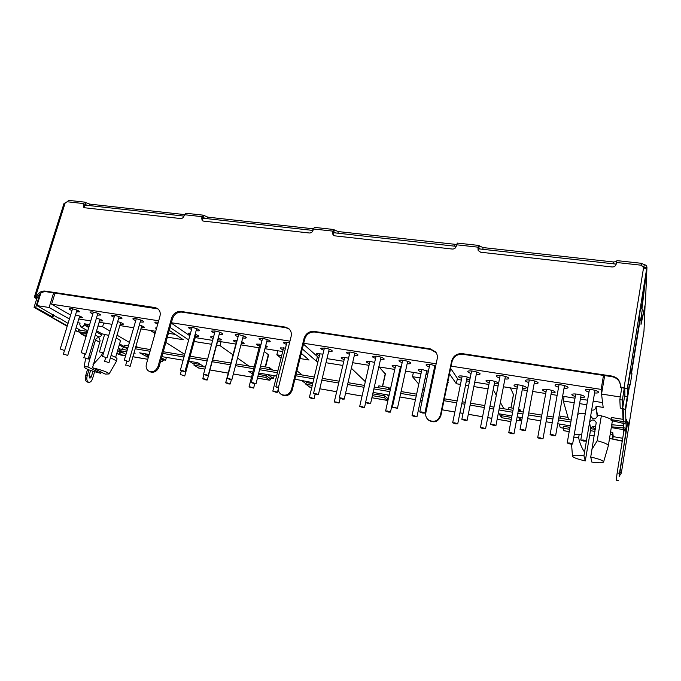 <?xml version="1.0" encoding="UTF-8"?>
<svg xmlns="http://www.w3.org/2000/svg" width="681" height="681" viewBox="0 0 681 681"><rect width="100%" height="100%" fill="white"/><g stroke="black" fill="none" stroke-linecap="round" stroke-linejoin="round"><path stroke-width="1.02" d="M470.094 378.338C468.826 377.444 466.621 376.729 463.463 376.176C460.765 375.784 459.122 375.827 458.534 376.312C458.245 376.882 459.3 377.555 461.701 378.33M494.338 383.743C496.9 383.956 498.16 383.743 498.109 383.097C497.394 382.118 495.096 381.266 491.205 380.56C488.371 380.151 486.643 380.202 486.021 380.705C485.732 381.283 486.813 381.956 489.256 382.739M522.531 388.213C525.136 388.417 526.413 388.187 526.353 387.532C525.655 386.57 523.374 385.735 519.509 385.029C516.538 384.603 514.725 384.654 514.07 385.191C513.772 385.769 514.87 386.45 517.356 387.225M551.304 392.784C553.959 392.963 555.253 392.724 555.185 392.069C554.504 391.115 552.24 390.29 548.392 389.6C545.277 389.149 543.37 389.209 542.68 389.762C542.382 390.358 543.506 391.039 546.043 391.805M580.68 397.44C583.379 397.61 584.69 397.363 584.621 396.691C583.949 395.755 581.702 394.946 577.888 394.256C574.611 393.788 572.602 393.848 571.878 394.427C571.58 395.031 572.721 395.712 575.309 396.478M476.266 374.499C478.888 374.712 480.165 374.482 480.114 373.809C479.364 372.762 476.981 371.877 472.972 371.145C470.154 370.745 468.434 370.805 467.813 371.324C467.498 371.928 468.588 372.635 471.082 373.452M504.91 378.976C507.575 379.181 508.877 378.934 508.818 378.244C508.077 377.214 505.719 376.346 501.735 375.623C498.781 375.205 496.968 375.274 496.313 375.818C495.998 376.431 497.104 377.138 499.641 377.946M534.168 383.548C536.875 383.735 538.194 383.48 538.126 382.782C537.411 381.769 535.07 380.909 531.103 380.194C527.996 379.76 526.098 379.828 525.4 380.398C525.085 381.019 526.217 381.735 528.805 382.543M564.038 388.213C566.805 388.391 568.141 388.119 568.065 387.412C567.358 386.416 565.043 385.565 561.101 384.867C557.833 384.407 555.832 384.476 555.1 385.08C554.777 385.71 555.934 386.433 558.573 387.234M594.556 392.98C597.373 393.141 598.735 392.86 598.65 392.137C597.961 391.166 595.662 390.332 591.746 389.634C588.316 389.157 586.205 389.234 585.422 389.855C585.098 390.502 586.29 391.226 588.98 392.018M322.956 354.111L316.503 353.643C316.231 354.146 317.201 354.792 319.432 355.593M348.544 358.24L345.207 357.482L341.232 357.585C340.951 358.104 341.939 358.759 344.194 359.551M374.635 362.462L370.6 361.5L366.429 361.611C366.148 362.13 367.153 362.794 369.434 363.586M401.245 366.804L396.487 365.586L392.111 365.706C391.83 366.242 392.843 366.906 395.159 367.697M428.383 371.273L422.884 369.757C420.364 369.391 418.841 369.434 418.296 369.885C418.006 370.438 419.036 371.102 421.386 371.894M328.693 351.405C331.111 351.702 332.319 351.541 332.294 350.936C331.443 349.813 328.949 348.868 324.803 348.076L320.87 348.204C320.581 348.74 321.577 349.421 323.875 350.255M354.333 355.422C356.784 355.703 358.002 355.533 357.976 354.912C357.142 353.805 354.665 352.86 350.545 352.086L346.416 352.222C346.118 352.767 347.14 353.456 349.464 354.29M380.483 359.517C382.969 359.781 384.203 359.602 384.169 358.964C383.352 357.865 380.9 356.938 376.806 356.172L372.473 356.325C372.166 356.878 373.197 357.576 375.554 358.402M407.161 363.688C409.681 363.943 410.924 363.748 410.89 363.101C410.098 362.02 407.664 361.1 403.586 360.343C401.1 359.985 399.577 360.036 399.032 360.504C398.734 361.075 399.773 361.773 402.173 362.59M435.721 365.816L430.92 364.599C428.306 364.224 426.706 364.284 426.136 364.769C425.821 365.348 426.885 366.055 429.319 366.872M190.561 333.06L188.348 333.213L190.118 334.677M195.583 336.269L195.89 336.32C197.924 336.627 198.937 336.533 198.929 336.056L195.192 334.099M213.63 336.686L210.71 336.78C210.455 337.189 211.263 337.776 213.144 338.517M217.988 339.836L218.192 339.87C220.312 340.185 221.368 340.083 221.359 339.589L218.269 337.844M237.133 340.406L233.472 340.406C233.217 340.866 234.153 341.504 236.298 342.305M261.078 344.211L256.652 344.101C256.388 344.577 257.341 345.207 259.504 346.008M285.475 348.102L280.266 347.863C279.993 348.349 280.955 348.995 283.143 349.787M196.145 330.634L196.469 330.685C198.563 330.992 199.61 330.881 199.593 330.37C198.614 329.204 196 328.208 191.744 327.365L188.705 327.442C188.441 327.91 189.386 328.565 191.565 329.4M219.231 334.252L219.435 334.286C221.623 334.601 222.713 334.49 222.704 333.954C221.751 332.796 219.154 331.8 214.924 330.975L211.74 331.06C211.468 331.536 212.421 332.2 214.617 333.035M242.751 337.938L242.828 337.955C245.117 338.278 246.258 338.168 246.25 337.606C245.322 336.457 242.751 335.469 238.537 334.643L235.2 334.746C234.919 335.231 235.89 335.895 238.095 336.737M266.722 341.692C269.08 342.024 270.255 341.905 270.246 341.326C269.344 340.185 266.79 339.206 262.594 338.397L259.103 338.5C258.814 339.002 259.793 339.674 262.023 340.509M289.57 342.722L283.458 342.322C283.168 342.841 284.156 343.513 286.412 344.348M79.166 317.738L82.418 317.695C81.66 316.75 79.354 315.822 75.506 314.886M99.511 320.981L102.78 320.904C102.15 320.044 100.022 319.142 96.404 318.214M120.214 324.275L123.491 324.165C122.972 323.381 121.031 322.53 117.677 321.619M134.642 324.411L134.421 325.186M141.273 327.629L144.568 327.493C144.142 326.769 142.397 325.969 139.324 325.092M156.698 327.782L155.54 327.995L156.358 328.966M76.434 311.847L79.779 311.779C78.664 310.587 75.94 309.549 71.599 308.655L69.215 308.697C68.968 309.106 69.896 309.727 71.99 310.562M97.332 315.133L100.694 315.031C99.605 313.839 96.898 312.809 92.565 311.924L90.079 311.975C89.832 312.392 90.76 313.013 92.863 313.847M118.596 318.47L121.976 318.333C120.912 317.15 118.23 316.12 113.914 315.243L111.318 315.303C111.063 315.729 111.999 316.359 114.11 317.193M140.252 321.866L140.856 321.968C142.738 322.241 143.665 322.156 143.648 321.696C142.61 320.513 139.946 319.491 135.647 318.631L132.931 318.691C132.676 319.134 133.612 319.764 135.74 320.606M158.29 322.164L154.945 322.147C154.681 322.59 155.617 323.237 157.745 324.062M84.384 205.032L183.981 216.098C183.351 217.733 182.21 218.55 180.576 218.541L84.776 207.782L83.848 207.433L83.176 204.887L84.189 205.679L85.883 202.666L89.781 204.121L184.415 214.575M202.64 218.167L312.996 230.433C312.375 232.161 311.166 233.021 309.361 232.996L203.517 221.112L202.248 220.567L201.619 218.048L203.304 215.17L185.7 213.23L183.981 216.081M333.315 232.689L456.227 246.343C455.64 248.173 454.346 249.084 452.346 249.05L334.78 235.847L333.018 234.919L332.532 232.587L333.137 233.413L334.456 230.025L338.295 231.574L456.636 244.479M478.479 248.82L616.186 264.117C615.633 266.067 614.236 267.02 612.006 266.969L480.65 252.225L478.173 250.489L477.994 248.752L478.326 249.586L479.373 245.969L483.127 247.578L613.428 261.972L616.62 261.632M59.111 317.933L68.066 323.381M76.102 327.85L80.435 330.259M117.532 350.894L120.426 352.503L123.482 353.022M559.067 423.965L560.301 427.608L563.085 428.085M613.13 436.632L622.715 438.266M516.538 420.134L520.395 420.798L521.008 417.513M387.055 398.027L388.417 398.257M269.327 377.921L273.464 378.627L274.205 375.665M161.533 359.517L165.611 360.215L166.394 357.389M622.647 409.162L623.03 419.368M623.175 423.361L623.268 425.838M623.413 429.634L623.541 433.159M40.886 293.051L36.936 305.59L49.075 307.489L53.646 292.847M604.651 375.58L601.544 394.052L620.272 396.989M36.936 305.59L58.992 318.333M98.021 325.978L102.61 326.718L110.024 331.06M117.021 335.163L129.433 342.441M135.928 346.246L138.098 347.514M89.075 326.454L84.41 323.781L89.628 324.624M108.756 335.384L101.954 333.818L96.6 330.753M115.625 357.44L120.384 341.104C120.511 340.398 119.107 339.385 116.179 338.065M120.086 348.987L120.205 349.055C121.652 349.506 122.716 348.919 123.414 347.301L123.712 346.263L119.567 343.896M77.668 322.692L80.077 323.083L79.745 324.182L80.639 326.795C82.163 327.255 83.312 326.625 84.078 324.888L84.41 323.781M49.075 307.489L69.411 318.989M161.559 357.814L165.611 360.215M611.087 419.419C609.146 418.194 605.903 417.002 601.357 415.844L597.399 415.189L596.045 406.268L603.17 407.417L601.544 394.052M601.357 415.844L597.194 440.76C604.456 442.659 608.176 444.31 608.346 445.732L612.381 420.807M585.319 413.418C581.106 413.273 578.578 413.631 577.735 414.482M568.652 419.615L563.298 400.99L574.219 402.752M579.608 403.62L586.801 404.778M620.842 408.591L621.872 408.762M510.98 407.893L513.517 394.512L510.384 387.889M520.905 411.622L519.875 409.375L519.501 411.384M449.503 373.869L456.33 383.743L460.467 384.407M465.523 385.225L468.613 385.727M473.848 386.57L488.047 388.86M493.18 389.685L496.304 395.167M447.749 382.364L448.217 382.433L447.843 381.913M418.764 384.144L412.482 376.678L420.1 377.904M425.063 378.704L426.749 378.976M431.882 379.802L432.75 379.938M428.919 396.214L428.519 395.746M424.263 390.69L422.867 389.021M427.498 404.889L426.766 404.063M518.488 417.087L520.395 420.798M500.39 402.48L503.897 408.77M382.603 386.485L385.378 374.056L379.079 366.931M302.321 348.91L316.342 361.177L318.018 361.449M325.995 362.726L342.815 365.442M299.963 358.529L309.046 360.002L301.24 353.303M281.049 358.163L276.826 354.801L281.696 355.584M302.228 375.001L296.959 370.805M305.999 383.812L301.462 380.287M387.319 394.844L388.834 396.351M351.362 368.251L365.322 381.641M265.573 366.982L268.493 355.431L268.305 354.648L264.228 351.481M272.562 370.03L269.463 367.629L269.012 369.434M194.162 341.479L211.595 344.288M216.592 345.088L220.023 345.642L233.013 354.835M170.054 327.45L188.671 339.93M167.339 337.155L183.351 339.734L169.237 330.379M154.57 335.282L154.17 335.026L154.621 335.103M184.721 354.341L165.866 342.424M194.196 364.275L189.403 361.296M267.863 374.593L273.464 378.627M237.516 358.027L248.88 366.072M163.38 351.302L164.172 351.881M456.33 383.743L457.411 378.415M316.342 361.177L317.448 356.589M103.716 322.99L102.61 326.718M154.681 333.205L150.305 330.421M155.251 331.213L154.17 335.026M101.954 333.818L101.631 334.89C100.899 336.567 99.784 337.189 98.302 336.729L95.314 335.052M104.67 334.26L99.435 351.941L103.623 352.792M597.399 415.189L597.177 416.508C595.228 419.649 593.185 419.675 591.048 416.585L591.006 416.338M596.045 406.268L597.177 416.508M608.346 445.732L603.596 461.99C602.813 463.029 598.905 463.071 591.866 462.11L590.725 457.036C598.999 458.926 603.289 460.577 603.596 461.99M592.981 427.166L595.271 429.592M493.248 389.694L494.108 385.284M564.098 396.461L563.298 400.99M591.661 410.039C593.823 410.422 595.203 409.621 595.807 407.638M568.022 417.402L560.403 416.134L560.046 418.168M508.52 409.545L508.894 407.544L513.38 408.285M518.599 409.162L519.875 409.375M413.401 372.405L412.482 376.678M378.415 387.761L378.84 385.863L388.825 387.523L390.417 389.166M277.839 350.775L276.826 354.801M220.023 345.642L221.061 341.709M388.825 387.523L388.4 389.43M260.5 366.131L269.463 367.629M450.643 368.353L458.177 379.555L461.352 380.058M451.103 366.131L601.144 389.396L603.494 375.401M601.144 389.396L601.638 393.507M303.488 344.135L318.138 357.202L319.006 357.346M303.7 343.267L436.146 363.807M171.271 323.1L189.82 335.75M171.374 322.743L289.961 341.138M55.067 293.06L51.603 304.169L70.611 315.065M51.603 304.169L158.682 320.777M111.122 355.32C115.166 356.955 117.141 358.163 117.038 358.972L116.264 361.594L109.088 373.954L105.172 374.082L92.531 367.774C102.542 370.217 108.066 372.277 109.088 373.954M88.973 356.333L89.322 360.675L95.493 339.947C96.293 338.116 97.511 337.444 99.128 337.938L100.107 340.721L92.531 367.774M102.499 352.469L101.733 355.073L92.999 364.675M101.077 372.039L100.635 373.265C91.007 370.932 85.491 368.898 84.103 367.153C84.231 366.719 85.508 366.65 87.909 366.948L89.322 360.675M595.73 426.817C593.27 425.863 591.61 426.561 590.759 428.919L589.533 422.603M585.285 460.918C577.403 459.13 573.13 457.521 572.466 456.1C572.866 454.959 576.696 454.874 583.957 455.827L585.285 460.918L590.759 428.919M597.194 440.76L591.951 449.349L590.725 457.036M581.651 434.895L579.19 434.469L578.637 437.662C579.616 442.829 581.574 447.638 584.528 452.082L586.384 441.126M589.567 422.382C591.832 419.13 594.053 419.198 596.233 422.578L591.951 449.349M574.253 434.614L579.19 434.469M466.408 380.866L469.49 381.36M474.725 382.194L488.915 384.459M494.04 385.276L498.1 385.923M503.412 386.774L517.032 388.945M522.242 389.779L527.298 390.588M532.704 391.447L545.728 393.524M551.023 394.367L557.126 395.346M562.625 396.223L575.011 398.198M580.399 399.057L587.584 400.207M593.185 401.1L602.583 402.599M466.715 379.36L469.907 379.3M326.974 358.615L343.786 361.296M352.639 362.709L369.034 365.331M378.823 366.889L394.776 369.434M399.67 370.217L400.471 370.345M405.535 371.154L421.02 373.622M425.974 374.414L427.659 374.686M432.793 375.503L433.652 375.64M399.994 368.77L400.803 368.847M426.289 372.941L428.008 373.052M434.384 367.944L435.261 368.021M195.217 337.589L212.642 340.372M217.639 341.164L235.83 344.067M240.938 344.884L259.052 347.778M264.935 348.715L282.7 351.549M300.959 354.46L302.968 354.784M241.287 343.539C243.253 343.786 244.232 343.667 244.207 343.181L241.772 341.683M265.292 347.319L267.48 346.842L265.718 345.625M78.783 319.006L90.743 320.913M99.137 322.258L112.016 324.309M119.839 325.561L133.672 327.765M140.899 328.923L155.702 331.281M168.411 333.307L175.332 334.414M87.909 366.948L100.635 373.265M101.733 355.073L102.857 355.397M110.365 357.917C114.417 359.534 116.391 360.734 116.289 361.526M583.957 455.827L584.528 452.082M573.7 437.781L578.637 437.662M203.304 215.17L207.858 217.171L313.396 228.816M333.954 229.523L314.46 227.377L313.354 228.969L332.89 231.131L333.954 229.523L334.456 230.025M479.092 245.466L457.377 243.083L456.559 244.794L478.317 247.203L479.092 245.466L479.373 245.969M641.587 265.573L641.919 263.556L644.303 264.654C645.971 264.994 646.856 265.93 646.95 267.463L641.936 309.114M85.065 202.172L68.738 200.384L67.155 201.755L83.584 203.568L85.065 202.172L85.883 202.666M313.354 228.969L312.996 230.416M205.117 218.448L203.466 217.503L203.977 215.664M202.657 220.848L202.453 218.848L202.836 217.469L203.466 217.503M87.108 205.33L85.338 204.411M83.584 203.568L83.176 204.887M641.817 312.639L641.528 321.262L645.367 303.922L646.95 267.463M644.303 264.654L643.945 266.841L641.706 265.896M641.519 308.697L646.592 269.182L643.571 267.667L641.502 265.241L641.919 263.556M641.791 263.343L616.926 260.61L616.186 264.109M616.237 263.811L615.581 264.049M480.258 249.016L478.947 248.029M478.317 247.203L477.994 248.752M456.559 244.794L456.236 246.335M335.486 232.928L333.979 231.966M332.89 231.131L332.532 232.587M36.714 298.865L34.297 297.316L36.144 297.376C37.923 293.017 40.834 290.906 44.878 291.051L155.021 307.565L157.345 308.416C159.882 310.213 160.75 312.86 159.933 316.342L146.372 364.241C145.657 367.476 146.551 369.826 149.062 371.281C153.174 372.498 156.179 370.83 158.094 366.276L171.578 318.129C173.323 313.49 176.456 311.268 180.959 311.455L285.279 327.093L288.701 328.574C291 330.583 291.808 333.205 291.127 336.44L278.503 387.2C277.891 390.341 278.81 392.75 281.262 394.418C286.011 396.231 289.434 394.58 291.536 389.464L304.058 338.423C305.752 333.52 309.097 331.179 314.077 331.417L430.222 348.825L435.636 351.932C437.159 353.958 437.679 356.257 437.193 358.827L425.829 412.805C425.353 415.495 426.076 417.768 428.017 419.632C433.644 422.867 437.772 421.437 440.403 415.333L451.631 361.041C453.265 355.822 456.849 353.362 462.39 353.652L611.836 376.057C616.867 377.138 619.727 380.066 620.417 384.85L620.323 386.868L627.269 388.664L627.397 396.665L629.287 384.944M67.155 201.755L63.971 203.576L34.297 297.316M84.367 207.696L84.189 205.679M516.096 422.518L516.87 420.194M372.362 395.635L384.484 397.704L387.319 400.419L388.349 398.249M257.963 376.099L265.82 377.436L269.838 380.253L271.106 378.227M160.69 360.913L162.248 361.79L163.712 359.891M125.559 355.848L120.58 354.997L116.757 353.558M622.255 441.169L612.866 439.177L622.306 440.803M645.367 303.922L646.916 267.778L644.464 267.505L643.945 266.841L643.911 267.727M478.326 250.787L478.326 249.586M333.29 235.209L333.137 233.413M436.146 352.664L430.664 349.455L314.741 332.047C309.77 331.817 306.433 334.15 304.739 339.044L304.058 338.423M281.355 394.486L282.002 394.929C286.744 396.742 290.157 395.091 292.251 389.992L304.739 339.044M289.348 329.161L285.986 327.731L181.853 312.102C177.349 311.907 174.234 314.128 172.489 318.759L171.578 318.129M149.565 371.562L150.024 371.817C154.127 373.026 157.132 371.358 159.039 366.821L172.489 318.759M158.035 308.919L45.976 291.698C41.941 291.553 39.03 293.656 37.259 298.006L36.246 297.895L36.893 298.304M36.144 297.376L37.259 298.006M627.397 396.665L624.954 396.291L624.749 388.272L620.348 387.455L620.323 386.868M620.434 385.378C619.719 380.636 616.867 377.725 611.878 376.661L462.757 354.273C457.232 353.984 453.657 356.444 452.031 361.645L451.631 361.041M427.813 419.445L428.468 420.117C434.086 423.344 438.206 421.922 440.828 415.827L452.031 361.645M613.138 436.725L612.866 439.177M610.27 434.035L612.423 434.401L612.874 439.134L609.529 438.555M569.929 427.379L563.4 426.272L563.059 428.204L563.953 430.69M516.59 420.143L516.453 420.611M387.847 398.164L387.642 398.598L384.884 395.908L372.771 393.848M384.484 397.704L384.884 395.908M312.69 383.624L306.305 382.543L305.888 384.28L309.685 387.055M270.408 378.108L270.161 378.517L266.254 375.725L258.397 374.388M265.82 377.436L266.254 375.725M200.733 364.582L194.408 363.509L193.957 365.161L198.843 368.038M162.861 359.747L162.538 360.113L161.142 359.287M643.979 331.196L628.989 425.029L643.979 331.17L645.035 306.229L641.025 324.369L641.298 315.831M120.367 352.469L119.762 354.546L125.644 355.55M639.229 320.351L639.17 317.218L641.238 304.416L641.119 308.289M628.81 384.867L628.623 382.518L630.759 369.289L630.759 372.669M631.21 373.043L639.697 320.41M193.957 365.161L204.504 366.965L197.771 362.709L188.782 361.185M252.838 372.047L248.684 371.341L252.37 373.895M312.92 382.671L294.907 379.181M276.58 376.074L258.746 373.052M305.888 384.28L312.273 385.369M428.153 401.773L427.285 401.62M422.135 400.751L420.441 400.462M415.461 399.619L399.909 396.98M394.818 396.121L394.018 395.984M389.098 395.15L373.086 392.435M511.925 415.972L499.096 413.801L501.395 417.674L511.286 419.36M570.193 425.855L557.739 423.744M552.214 422.807L546.077 421.76M540.757 420.858L527.673 418.645M522.242 417.725L517.16 416.857M563.059 428.204L569.588 429.319M590.47 430.664L594.964 431.431M127.56 348.927L124.01 346.901L127.951 347.565M135.196 348.783L150.041 351.285M162.785 353.422L183.998 356.989M189.667 357.951L207.143 360.887M212.149 361.73L230.399 364.795M235.524 365.654L253.69 368.71M259.589 369.706L277.414 372.703M295.733 375.784L313.839 378.832M321.832 380.177L338.704 383.011M347.599 384.51L364.046 387.276M373.878 388.928L389.881 391.618M394.801 392.443L395.601 392.579M400.683 393.431L416.219 396.044M421.198 396.887L422.892 397.168M428.043 398.036L428.911 398.181M443.952 400.709L456.713 402.854M461.786 403.714L464.885 404.233M470.145 405.118L484.387 407.51M489.537 408.379L493.606 409.06M498.943 409.962L512.623 412.26M517.858 413.137L522.94 413.997M528.362 414.908L541.438 417.104M546.758 417.998L552.887 419.028M558.411 419.956L570.857 422.05M133.97 353.056L135.119 353.243L134.089 352.656M125.976 354.418L118.962 350.502L126.726 351.822M149.139 354.469L139.639 352.852L148.322 357.372M183.112 360.223L161.891 356.631M87.551 369.332L85.687 375.606C84.912 379.045 85.448 381.198 87.279 382.05L87.423 382.075M80.767 333.137L80.605 333.673L86.019 336.652M36.995 297.972L34.05 307.31L67.181 326.284M75.233 330.719L77.966 331.638L78.613 329.51L79.754 330.149M619.65 472.12L621.344 473.04L619.123 476.411L619.65 472.12L627.856 421.599M624.911 394.376L622.672 408.166L625.609 409.868L625.899 422.041L626.333 419.36L626.052 428.221L626.469 425.616L626.511 427.498L619.352 476.257M613.258 436.742L612.747 432.401L612.423 434.401M119.762 354.546L119.201 354.367L119.839 352.179M511.644 417.47L501.752 415.785L501.395 417.674M501.752 415.785L500.756 414.082M612.747 432.401L610.593 432.043M594.53 429.319L590.81 428.69M571.206 420.041L558.76 417.955M553.244 417.036L547.115 416.006M541.804 415.121L528.728 412.924M523.306 412.022L518.224 411.171M512.997 410.294L499.326 408.004M493.989 407.11L489.92 406.429M484.77 405.57L470.528 403.178M465.276 402.301L462.178 401.781M457.104 400.93L444.352 398.802M429.311 396.282L428.443 396.138M423.293 395.269L421.599 394.989M416.627 394.154L401.092 391.558M396.01 390.707L395.21 390.571M390.29 389.745L374.295 387.063M364.471 385.42L348.025 382.671M339.138 381.181L322.266 378.355M314.281 377.019L296.175 373.988M277.865 370.924L260.04 367.936M254.141 366.948L235.984 363.909M230.859 363.05L212.617 359.994M207.611 359.159L190.135 356.231M184.466 355.278L163.261 351.728M150.518 349.6L135.681 347.114M128.437 345.897L124.495 345.241L124.01 346.901M127.194 350.196L121.405 349.217M120.094 348.987L119.439 348.876L118.962 350.502M148.781 355.746L147.564 355.542L147.105 357.159M147.564 355.542L144.304 353.643M87.279 382.05L88.751 382.322C90.394 382.45 91.68 381.173 92.607 378.491L94.608 371.732M88.751 382.322C86.921 381.471 86.393 379.326 87.159 375.878L88.939 369.885M80.605 333.673L86.164 336.159M78.349 331.707L82.052 333.75L78.349 331.707L86.317 333.018L86.836 331.306L78.86 330.004L78.613 329.51M34.05 307.31L35.659 307.557L52.062 316.631L52.658 317.669L53.535 314.835M53.62 314.877L52.735 317.738L67.334 325.782M75.387 330.217L77.966 331.638M116.894 353.09L119.201 354.367M626.12 431.141L623.924 430.767L617.156 472.869L616.245 480.216L618.45 480.624M623.924 430.767L623.89 429.711L626.094 430.086M623.753 425.846L612.057 424.765L611.725 426.825L611.802 427.685L623.336 429.617C625.03 429.745 626.094 429.039 626.511 427.498M624.213 427.915L623.277 427.949L623.336 429.617M623.711 423.412L623.822 427.847L626.052 428.221M623.677 423.642L625.95 424.016M623.609 421.616L623.038 421.573L623.098 423.344C624.852 423.531 625.941 422.875 626.375 421.36M621.787 387.676L619.838 399.645L620.221 407.757L623.183 409.477L623.609 421.667L625.899 422.041M622.672 408.166L624.903 394.248M619.838 399.645L622.357 400.036L622.655 408.149M92.956 371.239L91.399 376.482C90.854 377.921 90.181 378.372 89.407 377.844L89.134 375.393L90.59 370.473M86.81 333.996L82.052 333.75M86.317 333.018L86.998 333.392M40.009 293.749L35.659 307.557M624.298 388.068L622.357 400.036M611.725 426.825L623.277 427.949L623.609 425.872M623.098 423.344L611.138 420.509L611.053 419.598L623.038 421.573M623.532 419.436L611.402 417.462L611.053 419.598M86.836 331.306L87.508 331.69M639.127 319.117L640.549 320.521L642.319 309.506L640.685 307.846M640.549 320.521L639.093 320.334M628.631 383.837L630.146 385.071L631.977 373.69L630.283 372.252M630.146 385.071L628.64 384.842M583.455 440.045L586.401 441.092L583.702 441.092L580.765 440.045L583.455 440.045M569.759 443.016L572.627 444.029L570.065 444.003L567.205 442.99L569.759 443.016M552.64 434.699L555.602 435.755L553.049 435.755L550.086 434.691L552.64 434.699M540.11 437.806L542.995 438.836L540.569 438.811L537.684 437.789L540.11 437.806M522.48 429.456L525.468 430.528L523.042 430.528L520.054 429.456L522.48 429.456M511.073 432.707L513.985 433.746L511.669 433.729L508.758 432.69L511.073 432.707M492.95 424.331L495.972 425.412L493.657 425.412L490.643 424.331L492.95 424.331M482.625 427.711L485.562 428.766L483.357 428.749L480.428 427.702L482.625 427.711M464.042 419.309L467.081 420.407L464.885 420.407L461.846 419.309L464.042 419.309M454.746 422.824L457.717 423.88L455.615 423.871L452.652 422.807L454.746 422.824M421.786 411.962L424.867 413.086L422.833 413.086L419.751 411.971L421.786 411.962M413.971 415.665L416.976 416.738L415.027 416.729L412.031 415.648L413.971 415.665M394.325 407.195L397.44 408.328L392.392 407.204L394.325 407.195M387.463 411.009L390.485 412.099L388.63 412.09L385.608 411.001L387.463 411.009M367.425 402.522L370.558 403.663L368.71 403.671L365.578 402.531L367.425 402.522M361.458 406.438L364.514 407.544L362.743 407.536L359.696 406.429L361.458 406.438M341.053 397.942L344.22 399.1L342.458 399.1L339.3 397.942L341.053 397.942M335.963 401.96L339.044 403.075L334.277 401.96L335.963 401.96M315.201 393.448L318.393 394.614L316.716 394.622L313.532 393.456L315.201 393.448M310.953 397.576L314.06 398.691L312.443 398.683L309.344 397.568L310.953 397.576M278.367 387.923L275.814 386.885L278.529 387.131M274.315 391.141L277.456 392.273L275.95 392.265L272.817 391.132L274.315 391.141M252.745 382.603L256.005 383.795L254.524 383.795L251.263 382.603L252.745 382.603M250.463 386.953L253.63 388.093L249.025 386.944L250.463 386.953M228.595 378.406L231.889 379.606L230.467 379.606L227.182 378.406L228.595 378.406M227.045 382.841L230.246 383.99L228.867 383.982L225.675 382.833L227.045 382.841M204.904 374.295L208.216 375.495L206.862 375.495L203.551 374.295L204.904 374.295M204.062 378.806L207.288 379.964L205.968 379.955L202.751 378.798L204.062 378.806M181.648 370.251L184.994 371.468L183.7 371.468L180.363 370.251L181.648 370.251M181.495 374.839L184.738 376.014L181.495 374.839M125.381 360.479L128.786 361.713L125.381 360.479M126.828 365.246L130.131 366.429L126.828 365.246M103.58 356.691L107.019 357.934L103.58 356.691M105.632 361.526L108.96 362.709L105.632 361.526M82.171 352.971L85.636 354.222L82.171 352.971M84.802 357.865L88.164 359.066L84.802 357.865M61.145 349.319L64.635 350.57L61.145 349.319M64.337 354.273L67.717 355.473L64.337 354.273M84.078 324.888L88.751 327.552M96.276 331.834L101.631 334.89M119.269 344.935L123.414 347.301M510.92 407.876L513.5 394.299M382.416 386.459L385.284 373.563M265.198 366.914L268.305 354.648M99.647 342.254L95.493 339.947M312.647 230.391L313.047 228.79M207.858 217.171L207.433 218.703M201.619 218.048L202.453 218.848M184.372 214.711L202.01 216.66M89.781 204.121L89.33 205.577M616.467 262.474L641.502 265.241M613.121 263.777L613.428 261.972M483.127 247.578L482.778 249.297M454.67 246.173L455.036 244.479M338.295 231.574L337.895 233.2M624.102 387.446L643.571 267.667M65.061 203.287L35.344 297.248M430.222 348.825L430.664 349.455M314.741 332.047L314.077 331.417M291.536 389.464L292.251 389.992M285.986 327.731L285.279 327.093M181.853 312.102L180.959 311.455M158.094 366.276L159.039 366.821M155.949 308.212L155.021 307.565M45.976 291.698L44.878 291.051M627.269 388.664L646.592 269.182M611.878 376.661L611.836 376.057M462.757 354.273L462.39 353.652M440.403 415.333L440.828 415.827M612.857 439.083L609.529 438.513M594.215 435.883L589.712 435.116M569.188 431.592L563.868 430.681M510.861 421.582L497.164 419.232M491.818 418.313L487.741 417.615M482.582 416.729L468.307 414.278M463.046 413.376L459.947 412.848M454.857 411.971L442.08 409.775M387.225 400.368L371.894 397.73M362.054 396.044L345.582 393.218L362.045 396.078M336.678 391.686L319.781 388.791L336.669 391.728M311.779 387.412L309.404 387.012M269.71 380.194L257.461 378.091M251.553 377.078L233.362 373.963M228.229 373.077L209.961 369.945M198.631 368.038L204.938 369.119L198.486 367.97M162.087 361.73L160.537 361.458M147.777 359.27L132.923 356.725M161.72 359.628L162.844 359.823M269.472 378.032L270.391 378.185M387.157 398.13L387.829 398.24M640.021 320.453L631.5 373.29M629.619 384.995L625.609 409.868M87.159 375.878L85.687 375.606M621.344 473.04L628.929 425.54L627.286 424.484M619.37 473.269L617.156 472.869M627.261 396.648L625.192 409.477M52.062 316.631L52.76 314.401M91.399 376.482L89.058 375.682M52.403 316.903L53.118 314.596M87.772 330.804L80.639 326.795M120.205 349.055L118.366 348.025M84.103 367.153L85.568 358.674M590.793 415.172L591.048 416.585M592.862 426.519L593.023 427.404M572.466 456.1L571.555 444.182M282.002 394.929L281.262 394.418M288.701 328.574L289.289 329.11M150.024 371.817L149.062 371.281M157.345 308.416L157.813 308.74M620.434 385.31L620.417 384.85M428.468 420.117L428.017 419.632M435.636 351.932L436.061 352.554M563.902 430.724L569.188 431.635M589.703 435.159L594.207 435.925M442.071 409.817L454.857 412.014M459.939 412.882L463.037 413.418M468.298 414.32L482.574 416.763M487.732 417.649L491.81 418.355M497.156 419.266L510.852 421.624M309.523 387.063L311.77 387.455M371.886 397.772L387.319 400.419M209.952 369.979L228.22 373.111M233.353 373.997L251.544 377.121M257.452 378.134L269.838 380.253M132.906 356.759L147.768 359.304M160.529 361.492L162.248 361.79M628.929 425.54L627.865 421.599M595.007 390.332L586.401 441.092M589.44 389.37L580.765 440.045M581.106 394.954L572.627 444.029M575.743 394.001L567.205 442.99M564.506 385.608L555.602 435.755M559.041 384.62L550.086 434.691M551.746 390.332L542.995 438.836M546.485 389.362L537.684 437.789M534.645 380.977L525.468 430.528M529.282 379.972L520.054 429.456M522.991 385.804L513.985 433.746M517.815 384.816L508.758 432.69M505.404 376.448L495.972 425.412M500.135 375.427L490.643 424.331M494.806 381.377L485.562 428.766M489.716 380.364L480.428 427.702M476.76 372.013L467.081 420.407M471.584 370.966L461.846 419.309M467.183 377.027L457.717 423.88M462.178 376.006L452.652 422.807M434.895 365.527L424.867 413.086M429.83 364.454L419.751 411.971M426.766 370.677L416.976 416.738M421.871 369.621L412.031 415.648M407.681 361.313L397.44 408.328M402.692 360.223L392.392 407.204M400.479 366.54L390.485 412.099M395.652 365.467L385.608 411.001M381.011 357.185L370.558 403.663M376.082 356.069L365.578 402.531M365.62 402.633L364.514 407.544M369.928 361.398L359.696 406.429M354.861 353.141L344.22 399.1M349.991 352.009L339.3 397.942M340.108 398.47L339.044 403.075M344.697 357.406L334.277 401.96M329.221 349.166L318.393 394.614M324.411 348.025L313.532 393.456M315.116 394.239L314.06 398.691M319.934 353.49L309.344 397.568M286.956 342.185L275.814 386.885M278.291 388.936L277.456 392.273M283.645 347.753L272.817 391.132M267.258 339.581L256.005 383.795M262.568 338.389L251.263 382.603M254.72 383.829L253.63 388.093M260.014 344.016L249.025 386.944M243.287 335.869L231.889 379.606M238.639 334.66L227.182 378.406M231.361 379.709L230.246 383.99M236.809 340.347L225.675 382.833M219.767 332.226L208.216 375.495M215.153 331.009L203.551 374.295M218.499 337.929L207.288 379.964M203.874 374.593L202.751 378.798M196.681 328.659L184.994 371.468M192.102 327.425L180.363 370.251M196.085 334.405L184.738 376.014M181.333 370.83L180.244 374.831M140.788 320.002L128.786 361.713M136.285 318.742L124.223 360.47M141.776 325.867L130.131 366.429M126.768 361.526L125.696 365.229M119.132 316.648L107.019 357.934M114.646 315.371L102.473 356.691M120.716 322.556L108.96 362.709M105.615 357.874L104.551 361.509M97.86 313.354L85.636 354.222M93.399 312.068L81.116 352.971M100.013 319.304L88.164 359.066M84.844 354.256L83.772 357.857M76.962 310.119L64.635 350.57M72.518 308.825L60.132 349.31M79.668 316.103L67.717 355.473M64.448 350.647L63.342 354.256"/></g></svg>

